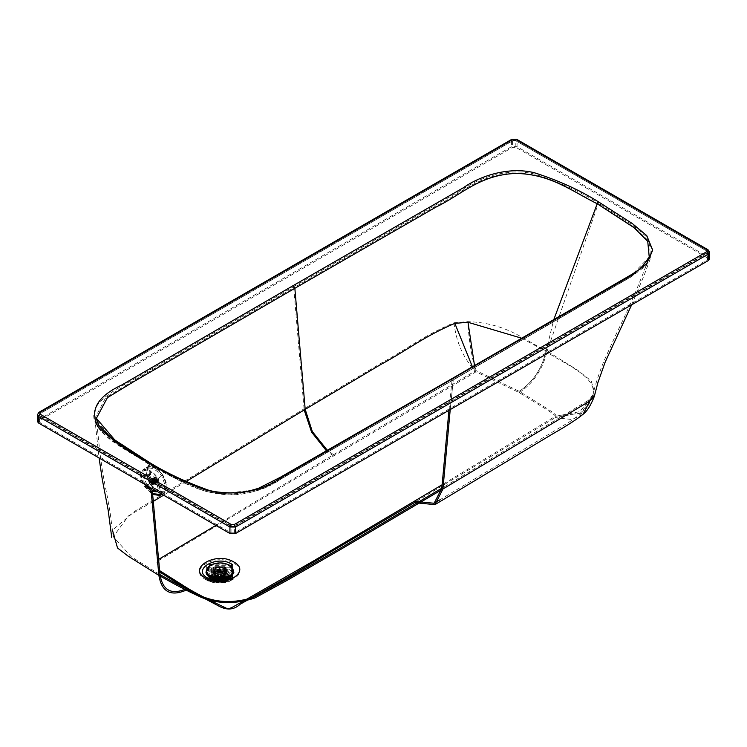 <?xml version="1.0" encoding="UTF-8"?>
<svg xmlns="http://www.w3.org/2000/svg" width="747" height="747" viewBox="0 0 747 747"><rect width="100%" height="100%" fill="white"/><g stroke="black" fill="none" stroke-linecap="round" stroke-linejoin="round"><path stroke-width="0.56" stroke-dasharray="3.73 2.8" d="M161.735 494.131L158.28 478.341C152.509 470.862 147.327 468.07 142.752 469.956C139.213 473.355 139.941 479.051 144.918 487.053L152.668 494.523M144.918 487.053L149.503 483.795L146.281 473.962L147.355 466.884L142.714 469.975L147.355 466.884C152.22 465.923 157.337 468.686 162.725 475.185L166.292 484.766L164.872 492.096L160.456 495.438M152.584 493.608L145.432 486.717C140.838 479.331 140.175 474.074 143.433 470.937C147.663 469.191 152.435 471.777 157.766 478.678L160.736 493.562M143.396 470.955L147.523 468.21L143.396 470.955M164.938 491.619C160.484 492.31 155.479 489.612 149.923 483.505L149.503 483.795C155.283 490.013 160.4 492.777 164.872 492.096L166.338 484.635C166.908 483.972 165.75 480.788 162.865 475.073L166.245 484.504L164.872 492.096M149.923 483.505L146.72 473.953L147.822 466.978C152.5 466.128 157.505 468.836 162.837 475.092L158.28 478.341M159.774 494.458L163.696 491.489L164.994 484.812L161.716 475.876C156.581 469.863 151.846 467.314 147.523 468.21L146.384 474.765L149.512 483.823C154.816 489.705 159.55 492.264 163.696 491.489L159.989 494.309M156.459 481.703L157.841 481.806L158.215 480.554L155.88 477.202L154.498 477.1L154.125 478.351L156.459 481.703M152.92 483.636L157.449 479.901L152.864 483.15L157.449 479.901L157.253 480.956L156.366 480.863L154.881 478.528L150.156 481.385L151.015 480.928L152.36 481.927L153.06 483.412L152.677 484.448L151.277 483.925L150.128 481.834L154.862 478.5L156.17 480.732L151.594 484.019M152.855 483.972L157.645 480.741L152.92 483.608M150.212 480.144L149.839 481.395L152.164 484.747L153.555 484.85L153.919 483.598L151.594 480.246L150.212 480.144L153.154 478.052L152.78 479.303L155.105 482.655L156.496 482.758L156.87 481.507L154.536 478.164L153.154 478.052M156.412 481.731L154.078 478.379L154.452 477.128L155.834 477.24L158.168 480.592L157.794 481.834L156.412 481.731M155.199 482.338L156.44 482.431L156.777 481.311L154.685 478.304L153.443 478.211L153.116 479.331L155.199 482.338M151.846 484.635L149.839 481.75L151.352 480.76L153.359 483.645L151.846 484.635L152.5 484.896M149.82 481.124L149.839 481.75M152.313 484.486L157.244 480.937L152.313 484.486M151.566 484L156.581 480.947L154.89 478.519M150.147 481.983L154.722 478.566L150.147 481.983M150.138 481.507L154.75 478.117L150.138 481.507M150.558 481.171L154.956 478.164L150.343 481.423M154.928 478.164L150.539 481.18M150.894 480.909L155.815 477.912L150.894 480.909M151.641 481.395L156.058 477.856L151.613 481.376M153.06 483.412L157.654 480.144L153.06 483.412M153.07 483.888L157.664 480.62L153.07 483.888M152.939 484.243L157.533 480.984L152.939 484.243M152.677 484.448L157.272 481.189L152.677 484.448M152.005 484.233L156.581 480.947M151.183 483.673L155.768 480.386L151.155 483.645M155.404 479.947L150.791 483.197L155.404 479.976M155.124 479.453L150.53 482.739M150.511 482.702L155.096 479.443M150.334 482.207L154.918 478.948L150.343 482.235M150.352 481.404L154.937 478.145M152.043 481.75L156.627 478.491L152.024 481.722M152.407 482.198L156.973 478.902L152.388 482.16M152.696 482.693L157.281 479.434L152.677 482.655M152.846 483.991L157.43 480.732M152.668 484.215L157.253 480.956L152.649 484.224M156.562 480.965L151.977 484.224M156.954 481.049L152.369 484.299M152.351 484.299L156.935 481.049M155.133 477.912L154.862 478.5M156.599 478.463L155.815 477.912M157.215 479.042L152.621 482.31M156.973 478.93L157.281 479.434M157.262 479.415L157.458 479.929M155.75 477.557L154.498 477.464L154.171 478.584L156.254 481.582L157.505 481.675L157.832 480.554L155.75 477.557M232.728 574.023L229.525 565.862C223.12 562.874 216.714 562.874 210.309 565.862L207.106 574.023M215.276 569.447L213.353 572.127L215.276 574.807L224.567 574.807L226.49 572.127L224.567 569.447L215.276 569.447M215.22 569.41L224.623 569.41L226.565 572.127L224.623 574.845L215.22 574.845L213.268 572.127L215.22 569.41M215.22 569.896L213.268 572.613L215.22 575.33L224.623 575.33L226.565 572.613L224.623 569.896L215.22 569.896M215.22 570.232L213.268 572.94L215.22 575.657L224.623 575.657L226.565 572.94L224.623 570.232L215.22 570.232M215.22 570.717L213.268 573.425L215.22 576.142L224.623 576.142L226.565 573.425L224.623 570.717L215.22 570.717M224.567 576.105L226.49 573.425L224.567 570.745L215.276 570.745L213.353 573.425L215.276 576.105L224.567 576.105M215.976 571.8L223.857 571.8L225.491 574.079L223.857 576.357L215.976 576.357L214.342 574.079L215.976 571.8M223.857 567.01L225.491 569.289L223.857 571.558L215.976 571.558L214.342 569.289L215.976 567.01L223.857 567.01M223.017 567.337L224.296 569.13L223.017 570.913L216.826 570.913L215.538 569.13L216.826 567.337L223.017 567.337M223.017 577.814L224.296 576.03L223.017 574.238L216.826 574.238L215.538 576.03L216.826 577.814L223.017 577.814M222.027 577.244L222.905 576.03L222.027 574.807L217.807 574.807L216.929 576.03L217.807 577.244L222.027 577.244M217.807 579.037L216.929 580.251L217.807 581.474L222.027 581.474L222.905 580.251L222.027 579.037L217.807 579.037M221.747 581.306L222.503 580.251L221.747 579.196L218.087 579.196L217.33 580.251L218.087 581.306L221.747 581.306M218.087 580.821L217.33 581.876L218.087 582.94L221.747 582.94L222.503 581.876L221.747 580.821L218.087 580.821M213.082 579.102L216.341 578.682L219.851 576.656L220.72 574.695L219.823 572.986L214.193 574.359L211.821 577.608L213.082 579.102L211.681 579.317L213.67 579.747L216.341 579.336L216.341 578.682M224.025 581.82L221.644 580.54L216.854 579.793L212.951 580.046L225.062 582.417L223.596 582.315L221.644 581.185L221.644 580.54M227.742 578.878L224.053 573.64L221.775 576.955L223.502 578.729L223.054 579.728L225.435 581.007L226.976 579.952L228.143 577.104L228.143 574.098L225.939 576.927C218.834 579.308 214.081 578.355 211.7 574.098L214.146 570.717L225.753 570.755L228.143 574.098L225.687 577.478L214.081 577.44L211.7 574.098L211.7 577.104L214.109 580.456L225.734 580.456L228.143 577.104L225.734 573.743L214.109 573.743L211.7 577.104L212.718 579.859L211.737 579.999L213.595 580.214L211.812 580.484L214.184 580.858L212.055 580.186C215.276 582.856 219.441 583.5 224.548 582.118L223.885 581.736M219.851 576.656L220.561 575.769L222.485 576.068L222.727 574.172L224.483 572.632L223.185 573.64L221.775 576.955M228.629 579.411L226.406 582.1L225.435 581.007L226.164 580.802L224.455 581.801M222.382 580.148L223.101 577.907L222.382 577.3L217.452 577.3L216.742 577.907L217.452 580.148L222.382 580.148M211.821 577.608L210.915 577.748L211.494 579.793L210.915 577.748C211.401 574.508 214.454 572.744 220.066 572.463L219.823 572.986M216.854 579.793L216.658 580.559L225.062 582.417M222.354 580.718L219.394 580.83M206.2 571.39L210.066 567.104L229.768 567.104L233.643 571.39M223.054 579.728L223.054 580.372L225.006 581.502L224.726 581.988L226.406 582.1L227.639 580.335L226.976 579.952M220.561 575.769L221.093 573.883L220.066 571.95L221.532 573.995L220.72 574.695M219.851 577.31L220.253 577.646L216.462 579.168L216.35 579.896L216.462 579.168M214.081 580.961L216.854 580.447L214.081 580.961L213.773 580.298L211.494 579.793M223.054 580.372L223.502 579.7L221.411 577.823L222.102 576.329M218.021 576.497L221.812 576.497L222.363 576.955L221.812 578.682C218.105 579.364 216.845 578.636 218.021 576.497L216.742 577.907M221.756 581.381L223.68 582.501L225.407 582.679L224.744 582.025C219.422 583.463 215.071 582.791 211.709 580.008L211.765 580.139C215.78 582.949 220.085 583.631 224.679 582.174L225.22 582.109L224.492 581.689M233.848 572.874L229.768 567.262L210.066 567.262L205.985 572.874M216.098 580.69L225.781 580.251M225.407 582.679L228.675 579.392M220.253 577.646L221.532 573.995M217.452 578.281L217.452 581.119L222.382 581.119C223.913 578.346 222.27 577.394 217.452 578.281M221.523 578.514L222.186 577.59L221.523 576.665L218.311 576.665L217.648 577.59L218.311 578.514L221.523 578.514M211.261 568.756C199.626 574.929 217.891 585.471 228.573 578.748C240.217 572.576 221.952 562.033 211.261 568.756M221.112 581.857L221.112 580.475L218.722 580.475L218.722 581.857L221.112 581.857L222.382 581.119M221.523 580.793L222.186 579.868L221.523 578.934L218.311 578.934L217.648 579.868L218.311 580.793L221.523 580.793L220.832 581.689L219.002 580.634L218.628 581.166L218.628 580.662L220.832 581.185L219.002 580.13L218.628 580.662M219.002 580.634L220.832 581.689M156.851 491.367L158.859 486.783C157.916 481.722 155.18 477.688 150.67 474.662L145.553 474.112L144.218 478.323L147.308 485.811M144.825 484.373L143.097 479.107L144.432 474.887L149.549 475.447C154.059 478.472 156.795 482.506 157.738 487.558L156.879 491.33M207.246 577.861L210.785 581.95L228.535 581.95L228.535 571.707L210.785 571.707L207.227 577.814M209.683 578.411L212.344 572.604L226.976 572.604L229.394 578.85M229.142 579.224L226.976 581.054L212.344 581.054L210.178 579.224M159.783 572.043L156.739 561.725L333.573 455.987L475.979 371.829L519.268 392.614L547.299 410.01C554.89 414.837 557.551 417.377 555.301 417.62L415.5 501.984M215.874 525.393L333.554 454.699L475.96 370.54L519.249 391.325L547.28 408.712C554.862 413.549 557.533 416.088 555.282 416.331L442.103 484.775M159.662 570.643L158.7 559.335M594.126 396.862L580.727 412.783L555.301 417.62L571.941 419.534L583.108 414.24M519.268 392.614C533.461 383.155 542.733 369.345 547.103 351.183L577.17 369.84L591.213 380.886L594.929 393.986M333.573 455.987L326.458 450.861M304.188 409.963L304.066 408.833L135.328 510.892L112.442 530.174M453.999 322.76C456.137 342.21 463.467 358.56 475.979 371.829C471.73 357.299 468.976 340.576 467.706 321.64C507.204 322.965 525.169 340.837 547.103 351.183L598.188 203.875L634.763 227.564L648.947 241.374L650.74 257.566L632.093 276.035L432.364 391.773L280.676 478.939L260.703 489.136L220.029 494.01L178.944 479.863L148.177 463.56C122.555 447.686 100.677 435.258 96.195 423.866L94.804 418.479L105.672 397.684L132.359 381.343L293.73 287.81L304.066 408.833L379.653 363.976C405.276 350.268 422.765 335.889 453.999 322.76L467.706 321.64M186.078 481.516L163.565 495.196M153.34 501.358L128.521 515.832L113.255 536.757L131.099 556.599L159.998 574.611M333.554 454.699L327.373 450.329M472.421 366.814L475.96 370.54L474.522 365.591M521.789 338.251L546.01 351.482C563.359 363.733 596.657 375.816 593.127 394.509L592.604 396.386L579.737 411.681L555.282 416.331L582.034 413.072L588.347 400.411L443.055 487.492M546.01 351.482C541.818 368.953 532.891 382.231 519.249 391.325C532.891 382.231 541.818 368.953 546.01 351.482L553.751 319.716M149.549 475.447L148.336 463.859C172.557 475.755 194.706 493.524 229.068 494.831C262.001 495.242 280.797 477.893 302.451 466.66L453.27 379.915L450.226 409.571L453.27 379.915L632.382 276.054L650.74 257.566L644.101 275.4L631.635 304.841M453.27 379.915L281.292 478.846C260.731 493.562 235.333 497.67 205.117 491.181C184.192 483.197 165.078 474 147.775 463.598L115.85 443.148L94.804 418.479M148.336 463.859L147.775 463.598C128.026 450.488 101.331 438.704 94.467 420.58C88.351 400.047 122.331 386.787 143.125 373.864L293.169 286.904L293.73 287.81L435.249 206.377C459.872 194.659 478.313 174.182 515.318 173.033C551.351 173.715 573.668 191.867 598.188 203.875L598.674 203.287L632.373 224.884L646.753 236.902L652.579 251.113L646.547 265.325L631.056 276.913L453.831 379.663M150.67 474.662L149.456 463.065L147.971 462.206M593.127 394.509L588.347 400.411M149.456 463.065C173.519 474.887 196.041 492.796 229.096 493.804C260.899 494.141 279.555 477.258 301.33 465.857L631.813 274.933L649.236 257.033C640.683 281.012 629.796 306.419 616.583 333.265L603.735 361.427C597.675 377.151 594.07 388.533 592.903 395.574M707.362 257.874L515.934 147.355L512.563 147.355L39.638 420.393L38.947 421.373L39.638 422.344L231.066 532.863L234.437 532.863L707.362 259.825L708.053 258.845L707.362 257.874L707.362 251.375L515.934 140.856L512.844 140.697L39.638 413.894L39.638 420.393M709.65 258.845L708.483 257.22L517.064 146.711L511.434 146.711L38.517 419.749L37.35 421.373M147.327 466.903L147.822 466.978M147.355 466.884C152.052 465.755 157.215 468.49 162.865 475.073L162.725 475.185M145.432 486.717L149.512 483.823M157.766 478.678L161.716 475.876M154.89 478.743L157.477 480.144M151.408 484.047L156.011 480.779M151.277 483.925L155.871 480.666M150.969 483.608L155.563 480.349M150.847 483.458L155.441 480.2M150.586 483.085L155.18 479.817M150.492 482.926L155.087 479.658M150.306 482.525L154.9 479.257M150.24 482.357L154.834 479.098M151.79 481.348L156.384 478.08M151.93 481.47L156.525 478.201M152.239 481.787L156.833 478.519M152.36 481.927L156.954 478.668M152.715 482.469L157.309 479.21M152.902 482.87L157.496 479.602M152.958 483.038L157.561 479.77M151.874 484.345L156.468 481.077M232.775 573.967L229.618 565.703L210.309 565.656L206.396 572.445M214.893 566.674L224.912 566.656C227.592 568.56 227.602 570.475 224.94 572.398L214.931 572.417C212.251 570.512 212.232 568.598 214.893 566.674M215.239 567.188L224.548 567.16L226.49 569.849L224.567 572.538L215.295 572.547L213.353 569.849L215.239 567.188M213.903 569.27C205.845 573.547 218.432 580.867 225.883 576.245L225.93 576.217C233.988 571.95 221.401 564.629 213.95 569.251L213.903 569.27C219.422 566.17 224.268 567.346 228.461 572.781L225.902 576.311C220.412 579.392 215.575 578.215 211.382 572.781L213.931 569.251M213.903 569.335C205.845 573.603 218.432 580.923 225.883 576.311L225.93 576.282C233.988 572.015 221.401 564.695 213.95 569.317L213.903 569.335M215.276 571.072L213.353 573.752L215.304 576.451L224.567 576.432L226.49 573.752L224.53 571.053L215.276 571.072M215.556 571.558L215.5 571.595C212.876 576.507 215.799 578.178 224.277 576.6L224.343 576.563C226.967 571.642 224.035 569.98 215.556 571.558M223.568 581.642L224.968 580.83M213.717 579.093L214.24 580.204M213.334 569.326C204.51 573.995 218.292 582.016 226.453 576.955L226.5 576.927C235.324 572.249 221.542 564.237 213.381 569.298L213.334 569.326M222.475 575.442L220.552 575.143M224.053 573.64L224.296 573.117C228.909 574.985 230.029 577.384 227.639 580.335M225.006 581.502L226.462 581.605M213.67 579.747L213.773 580.298L216.35 579.896M210.523 577.459L213.278 573.537L220.066 571.95M224.483 572.632L228.993 575.965L228.797 579.158M223.885 582.473L224.726 581.988L222.839 580.905M228.367 579.495L226.574 580.942L213.259 580.942L211.672 579.719M211.289 579.27L210.505 577.104L213.259 573.257L226.574 573.257L229.329 577.104L228.554 579.27M226.574 579.289L213.278 579.298L210.505 575.442L213.259 571.595L226.556 571.586L229.329 575.442L226.574 579.289M211.98 569.242L211.933 569.27C201.335 574.947 218.087 584.556 227.863 578.411L227.91 578.383C238.498 572.706 221.747 563.089 211.98 569.242M232.55 564.508L233.157 579.018L232.55 579.392L206.77 579.392L206.163 579.018L206.77 564.508L231.449 563.92M227.321 580.839L232.298 577.674L207.498 577.963M205.574 579.476C222.961 590.401 252.682 573.248 233.746 563.21C216.359 552.276 186.647 569.429 205.574 579.476M152.416 491.928L152.276 490.536M448.956 410.308L452.15 379.121M293.169 286.904L463.56 188.935C478.416 178.225 507.596 167.44 534.189 173.986C558.411 181.698 579.905 191.465 598.674 203.287M515.934 147.355L515.654 140.697L707.073 251.207L707.073 252.831L234.156 525.869L234.437 526.364L707.362 253.326L707.362 259.825M39.927 415.36L39.638 415.846L38.947 414.865L39.927 413.735L39.927 415.36L135.637 470.619L231.346 525.869L234.156 525.869M707.362 251.375L708.053 252.346L707.362 253.326L707.073 252.831M39.638 422.344L39.638 415.846L231.066 526.364L231.346 525.869M231.066 532.863L231.066 526.364L234.437 526.364L234.437 532.863M515.934 140.856L512.563 140.856L39.638 413.894M38.928 412.335L37.35 414.865M511.844 139.297L511.434 140.212L38.517 413.24L38.517 419.749M708.072 249.815L708.483 250.721L517.064 140.212L516.653 139.297M517.064 146.711L517.064 140.212L511.434 140.212L511.434 146.711M709.65 252.346L708.483 250.721L708.483 257.22M512.563 140.856L512.563 147.355M161.996 494.29L165.04 491.974M154.713 478.566L150.119 481.834M154.722 478.127L150.128 481.395M154.862 477.8L150.268 481.068M155.133 477.622L150.539 480.891M155.497 477.613L150.903 480.881M155.927 477.772L151.333 481.04M157.682 480.293L153.088 483.561M157.673 480.741L153.079 484M157.524 481.059L152.93 484.327M157.262 481.236L152.659 484.504M156.889 481.245L152.295 484.514M153.443 478.211L154.498 477.464M156.496 482.758L153.555 484.85M157.505 481.675L156.44 482.431M226.49 572.127L226.49 569.849L224.679 572.333C218.964 574.312 215.201 573.472 213.353 569.849L213.353 572.127M213.268 572.127L213.268 572.613M226.565 572.613L226.565 572.127M213.268 572.94L213.268 573.425M226.565 573.425L226.565 572.94M213.353 573.425L213.353 573.752C215.285 577.73 219.002 578.682 224.483 576.619L226.49 573.425M225.491 574.079L225.491 569.289M214.342 574.079L214.342 569.289M224.296 576.03L224.296 569.13M215.538 576.03L215.538 569.13M216.929 576.03L216.929 580.251M222.905 580.251L222.905 576.03M217.33 580.251L217.33 581.876M222.503 581.876L222.503 580.251M223.502 578.729L223.502 579.7M222.363 576.955L223.101 577.907M216.77 580.624L211.849 580.522L210.505 575.442C213.259 580.083 218.759 581.063 226.985 578.374L229.329 575.442L229.208 578.215M223.185 573.64L221.747 577.711M218.722 581.857L217.452 581.119M222.186 579.868L222.186 577.59M217.648 577.59L217.648 579.868M218.311 580.793L219.002 581.185M157.458 491.04L156.347 491.825M145.553 474.112L144.432 474.887M210.374 581.698L206.742 579.373C213.044 584.677 231.915 581.605 233.157 579.018L228.955 581.698M211.999 580.839L207.022 577.674M439.675 499.958L570.129 421.467L582.025 413.072M94.785 418.32L99.071 457.958M113.255 536.757L110.098 512.339L106.877 494.215C102.404 473.402 100.453 460.143 96.382 418.329M592.604 396.386C588.057 406.583 584.528 412.148 582.034 413.072M708.053 258.845L708.053 252.346L707.278 251.188L515.86 140.679L512.647 140.679L39.722 413.717L38.947 414.865L38.947 421.373"/><path stroke-width="1.12" d="M152.668 494.523L160.456 495.438L161.735 494.131M160.736 493.562L159.774 494.458L152.584 493.608M207.106 574.023L210.309 576.964C216.714 579.952 223.12 579.952 229.525 576.964L232.728 574.023M233.643 571.39L233.848 572.79L229.768 578.477L222.354 580.718M219.394 580.83L210.066 578.477L205.985 572.79L206.2 571.39M205.985 572.874L210.066 578.645L216.098 580.69M225.781 580.251L229.768 578.645L233.848 572.79M147.308 485.811L152.276 490.536L156.851 491.367M156.879 491.33L156.347 491.825L151.155 491.321L144.825 484.373M210.178 579.224L209.683 578.411M415.5 501.984L291.423 575.181L240.039 604.314C233.718 610.187 226.201 610.532 217.48 605.35L187.525 589.532L159.783 572.043M442.103 484.775L312.685 561.455L241.384 602.241C232.093 607.134 229.413 610.187 225.08 607.61C208.086 599.542 195.574 593.081 187.544 588.225L159.662 570.643M158.7 559.335L215.874 525.393M594.929 393.986L594.126 396.862C590.812 405.369 587.142 411.158 583.118 414.24L589.682 401.074L442.934 489.005L434.95 504.627L414.389 502.647L434.95 504.627L552.799 433.83C566.945 425.743 577.048 419.216 583.108 414.24M434.95 504.627L442.934 489.005L450.226 409.571L442.934 489.005L340.856 549.325L288.165 579.765L254.848 598.002C235.417 604.37 217.433 604.09 200.896 597.17C185.284 589.99 181.736 587.749 174.079 583.818L158.878 575.377C161.697 592.362 171.24 597.077 187.525 589.532M326.458 450.861L311.564 432.065L304.188 409.963M112.442 530.174L117.531 547.999L128.036 556.067L158.878 575.377L151.155 491.321M327.373 450.329L312.321 431.561L305.187 409.365L186.078 481.516M163.565 495.196L153.34 501.358M443.055 487.492L339.754 548.55L287.053 578.972L253.915 597.124C235.193 603.268 217.835 602.997 201.83 596.302C186.442 589.234 182.744 586.927 175.162 583.034L159.998 574.611C162.706 590.942 171.885 595.48 187.544 588.225M147.971 462.206L116.625 442.131L96.382 418.329L107.437 397.637L133.629 381.736L294.85 288.305L305.187 409.365L380.774 364.499C406.228 350.838 424.203 336.309 454.839 323.358L472.421 366.814M474.522 365.591L467.995 322.284L521.789 338.251M434.138 503.254L441.813 488.239L434.138 503.254L414.361 501.349L434.138 503.254L439.675 499.958M594.659 394.92L589.682 401.074M467.995 322.284L454.839 323.358M149.456 463.065L147.775 462.3C128.484 451.86 111.947 440.076 98.184 426.939C89.332 410.458 97.185 396.48 121.733 385.004L293.169 285.606L294.85 288.305L436.36 206.882C461.011 195.07 479.667 174.863 515.337 173.472C550.166 173.603 572.846 191.792 597.217 203.763L553.751 319.716M96.382 418.329L98.632 425.202L110.696 437.294L148.97 462.188C165.983 472.767 186.19 482.226 209.59 490.564C226.715 494.383 243.148 493.562 258.892 488.099L280.424 477.24L452.635 378.243L453.831 378.355L452.635 378.243L452.15 379.121L452.635 378.243L622.905 279.537C633.054 273.822 639.329 269.779 641.738 267.398L649.236 257.033L647.733 241.328L634.026 227.658L597.217 203.763L598.674 201.979C579.905 190.168 558.411 180.4 534.189 172.688C507.596 166.142 478.416 176.918 463.56 187.637L293.169 285.606M39.927 414.053L38.517 416.499L229.936 527.008L231.346 524.571L39.927 414.053L39.927 412.428L38.928 412.335L37.35 414.865L37.35 421.373L38.517 422.998L229.936 533.507L235.566 533.507L708.483 260.47L709.65 258.845L709.65 252.346L708.483 253.971L708.483 260.47M210.458 576.077C216.733 579.018 223.017 579.028 229.32 576.114L229.385 576.077C234.483 572.435 234.483 568.794 229.385 565.152C223.11 562.22 216.817 562.202 210.514 565.115L210.458 565.152C205.35 568.794 205.35 572.435 210.458 576.077L219.917 568.224M206.396 572.445L207.068 573.967L210.224 576.833L229.525 576.889L232.775 573.967L233.652 571.063C229.488 562.818 221.738 560.848 210.393 565.143L206.191 571.063L207.143 574.088M231.449 563.92L232.55 564.508M207.498 577.963L219.711 580.83C226.976 580.092 231.168 579.037 232.298 577.674L231.729 564.078C216.826 554.713 191.353 569.419 207.591 578.019M233.727 561.921C216.359 551.006 186.694 568.14 205.593 578.159C222.961 589.075 252.635 571.95 233.727 561.921M159.998 574.611L152.416 491.928M441.813 488.239L448.956 410.308M147.775 462.3C165.078 472.702 184.192 481.89 205.117 489.883C235.333 496.372 260.731 492.254 281.292 477.548L631.056 275.606L646.547 264.027L652.579 249.815L646.753 235.604L632.373 223.586L598.674 201.979M39.927 412.428L512.844 139.39L511.844 139.297L516.653 139.297L512.844 139.39M231.346 524.571L234.156 524.571L707.073 251.534L707.073 249.909L515.654 139.39M37.35 414.865L38.517 416.499L38.517 422.998M707.073 249.909L708.072 249.815L709.65 252.346M707.073 251.534L708.483 253.971L235.566 527.008L235.566 533.507M234.156 524.571L235.566 527.008L229.936 527.008L229.936 533.507M160.689 495.27L161.996 494.29M228.675 579.392L229.208 578.215M157.458 491.04L156.347 491.825M594.92 394.024L597.927 382.501L605.182 362.09L631.635 304.841M99.071 457.958L102.302 479.537L108.175 510.238L111.733 537.401M38.928 412.335L511.844 139.297M516.653 139.297L708.072 249.815"/></g></svg>
